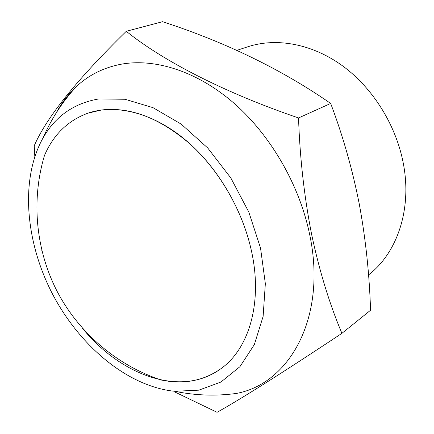 <?xml version="1.0" encoding="UTF-8"?>
<svg xmlns="http://www.w3.org/2000/svg" width="434" height="434" viewBox="0 0 434 434"><rect width="100%" height="100%" fill="white"/><g stroke="black" fill="none" stroke-linecap="round" stroke-linejoin="round"><path stroke-width="0.65" d="M87.88 113.187L101.551 109.986C130.569 106.645 160.412 118.276 191.074 144.875C219.919 171.338 242.655 211.065 251.357 250.483C263.042 302.422 249.018 349.017 220.738 368.813C205.477 379.479 188.253 383.645 169.059 381.329L161.258 380.048C117.109 365.423 78.993 333.111 57.19 291.474C35.642 249.707 31.107 199.944 44.507 155.405C53.453 134.648 67.91 120.576 87.88 113.187C115.07 103.867 151.092 112.14 183.452 138.289C215.725 164.519 241.912 207.571 251.357 250.483C263.042 302.422 249.018 349.017 220.738 368.813C181.021 397.897 120.609 375.502 81.966 327.67M41.805 250.402L41.724 250.114M98.8 98.941L125.035 99.272L153.045 107.675L181.211 124.135L207.74 147.989L230.807 177.929L248.812 212.063L260.546 248.102L265.342 283.646L263.118 316.435L254.34 344.58L239.904 366.719L220.966 382.018L198.81 390.166L174.718 391.278L171.446 390.92C124.791 384.508 77.903 343.82 51.516 292.104C25.28 240.322 20.224 178.743 43.047 137.936C55.449 116.198 74.03 103.2 98.8 98.941M56.089 113.1C61.557 102.896 68.371 93.999 76.53 86.409C89.062 74.789 104.187 67.351 121.9 64.086C155.898 58.216 197.975 71.659 234.588 103.726C271.082 135.896 299.628 185.481 309.702 234.658C327.285 317.623 289.397 383.944 236.129 393.486C215.627 396.226 195.154 395.493 174.712 391.278M34.818 156.49L34.237 145.732C46.606 117.305 77.295 79.156 126.289 31.291C162.088 60.261 223.548 92.388 298.543 117.956C299.861 157.77 304.212 196.559 311.601 234.327C319.467 271.174 329.569 304.18 341.916 333.334C282.908 372.481 241.293 398.803 217.065 412.3L174.674 391.913M341.916 333.334L370.565 310.245C369.415 274.185 365.672 238.884 359.336 204.354C352.5 169.623 342.952 135.983 330.681 103.444C281.552 69.407 225.501 42.163 162.533 21.7L126.289 31.291M236.796 50.382L247.912 46.742C276.501 37.395 312.274 43.725 342.903 66.104C373.441 88.569 396.692 126.229 403.587 164.86C411.926 210.414 396.676 253.472 368.537 274.912M298.543 117.956L330.681 103.444M76.53 86.409C62.507 101.61 51.348 118.786 43.047 137.936"/></g></svg>
